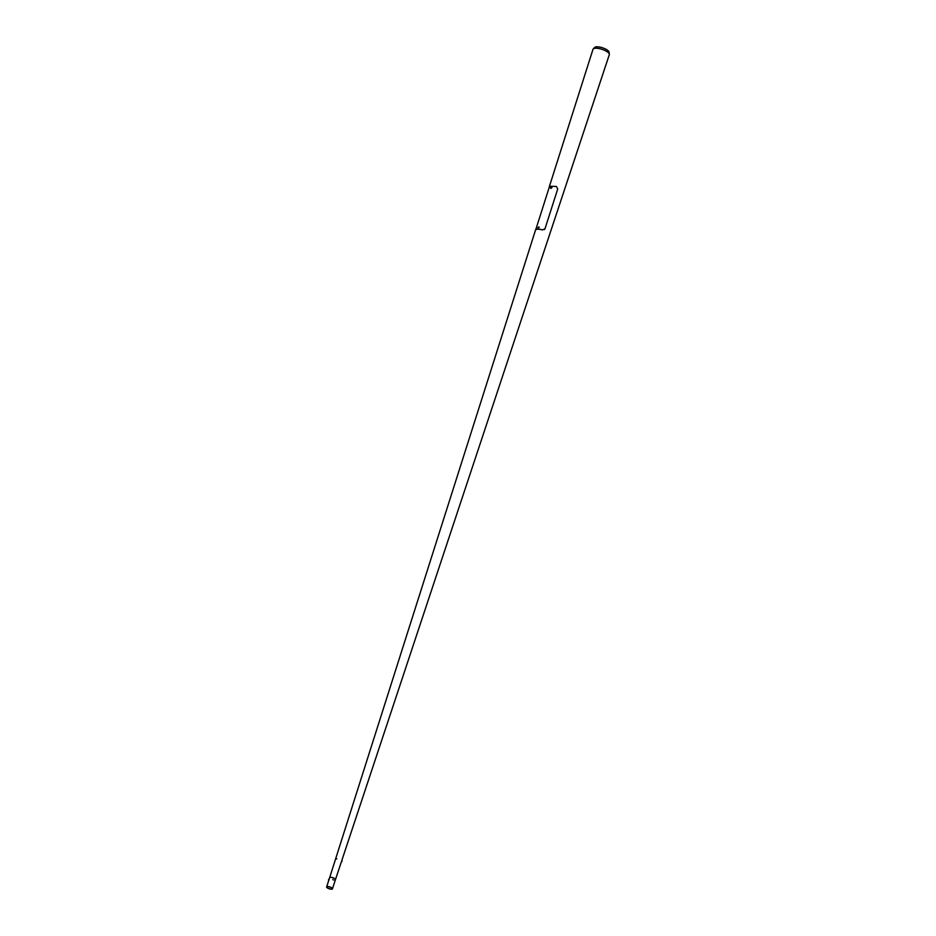 <?xml version="1.0" encoding="UTF-8"?>
<svg xmlns="http://www.w3.org/2000/svg" width="936" height="936" viewBox="0 0 936 936"><rect width="100%" height="100%" fill="white"/><g stroke="black" fill="none" stroke-linecap="round" stroke-linejoin="round"><path stroke-width="1.4" d="M331.356 889.2A3.065 0.983 18 0 1 328.138 888.358A3.065 0.983 18 0 1 326.641 886.918A3.065 0.983 18 0 1 327.752 886.532A3.065 0.983 18 0 1 330.981 887.375A3.065 0.983 18 0 1 332.479 888.814A3.065 0.983 18 0 1 331.356 889.2M326.641 886.918L329.636 877.711A3.065 0.983 18 0 1 330.747 877.324A3.065 0.983 18 0 1 333.976 878.167A3.065 0.983 18 0 1 335.462 879.606A3.065 0.983 18 0 1 335.041 879.922M327.939 886.661A2.761 0.889 18 0 1 330.841 887.422A2.761 0.889 18 0 1 332.186 888.72A2.761 0.889 18 0 1 331.18 889.071A2.761 0.889 18 0 1 328.279 888.311A2.761 0.889 18 0 1 326.933 887.012A2.761 0.889 18 0 1 327.939 886.661M549.409 186.404L592.991 49.315A8.588 2.773 18 0 1 593.225 48.941L594.688 47.432A7.652 2.469 18 0 1 597.262 46.8A7.652 2.469 18 0 1 604.796 48.66A7.652 2.469 18 0 1 609.055 52.1L609.359 54.183A8.588 2.773 18 0 1 609.324 54.627L341.804 860.5M593.225 48.941A8.588 2.773 18 0 1 596.115 48.227A8.588 2.773 18 0 1 604.562 50.322A8.588 2.773 18 0 1 609.359 54.183M535.603 229.811L329.636 877.711A3.065 0.983 18 0 1 330.747 877.324A3.065 0.983 18 0 1 333.976 878.167A3.065 0.983 18 0 1 335.462 879.606L341.488 861.483M550.766 187.469L550.953 188.452L551.573 187.645L550.567 187.75M538.2 228.115L538.797 227.308M551.889 187.411L551.047 187.399L551.585 187.808M551.983 187.481L551.14 187.469M539.183 227.109L538.34 227.097L538.879 227.506M539.276 227.179L538.434 227.167M549.572 186.229L535.708 229.835C536.749 228.957 539.019 228.981 542.541 229.928L544.998 228.758L557.739 188.932L556.37 186.451L549.572 186.229M544.483 229.542L544.998 228.758M542.576 229.893C538.96 228.91 536.62 228.875 535.556 229.788M328.7 880.015L328.7 879.29M328.501 880.074L328.829 879.466M336.691 858.733L336.094 858.605L336.691 858.733M336.784 858.768L336.118 859.096L336.784 858.768M342.003 860.722L341.921 861.459L342.003 860.722M342.085 860.664L341.897 861.483M332.853 879.559L333.579 879.969L332.853 879.559M332.76 879.536L333.625 880.027L332.76 879.536M550.614 188.124L551.175 187.422L550.614 188.124M537.884 227.799L538.492 227.155L537.884 227.799M332.479 888.814L335.462 879.606M538.247 228.15L538.855 227.331"/></g></svg>
